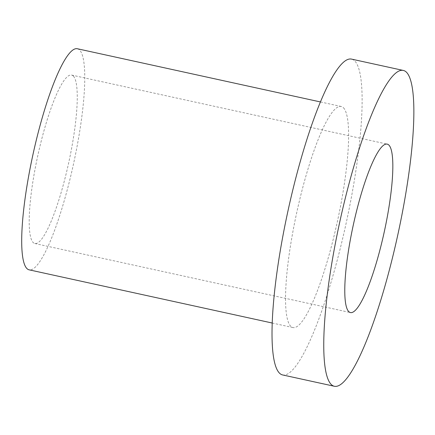 <?xml version="1.0" encoding="UTF-8"?>
<svg xmlns="http://www.w3.org/2000/svg" width="435" height="435" viewBox="0 0 435 435"><rect width="100%" height="100%" fill="white"/><g stroke="black" fill="none" stroke-linecap="round" stroke-linejoin="round"><path stroke-width="0.33" stroke-dasharray="2.17 1.63" d="M282.516 374.921A161.63 29.732 102.3 0 0 344.014 232.73A161.63 29.732 102.3 0 0 354.819 60.992A161.63 29.732 102.3 0 0 351.621 59.127M343.492 107.798A113.144 20.815 -77.7 0 1 335.934 228.022A113.144 20.815 -77.7 0 1 292.885 327.55A113.144 20.815 -77.7 0 1 296.741 212.574A113.144 20.815 -77.7 0 1 341.257 106.499A113.144 20.815 -77.7 0 1 343.492 107.798M77.414 48.758A113.144 20.815 -77.7 0 1 79.654 50.063A113.144 20.815 -77.7 0 1 72.09 170.281A113.144 20.815 -77.7 0 1 29.042 269.814M73.363 76.071A86.206 15.856 102.3 0 0 71.655 75.076A86.206 15.856 102.3 0 0 37.736 155.899A86.206 15.856 102.3 0 0 34.8 243.497A86.206 15.856 102.3 0 0 67.599 167.665A86.206 15.856 102.3 0 0 73.363 76.071M272.141 323.009L292.885 327.55M320.513 101.959L341.257 106.499M34.8 243.497L350.376 312.553M71.655 75.076L387.232 144.132"/><path stroke-width="0.65" d="M403.354 70.448L351.621 59.127A161.63 29.732 102.3 0 0 288.024 210.665A161.63 29.732 102.3 0 0 282.516 374.921L334.254 386.242A161.63 29.732 102.3 0 0 395.747 244.051A161.63 29.732 102.3 0 0 406.551 72.313A161.63 29.732 102.3 0 0 403.354 70.448A161.63 29.732 102.3 0 0 339.757 221.986A161.63 29.732 102.3 0 0 334.254 386.242M388.939 145.127A86.206 15.856 102.3 0 0 387.232 144.132A86.206 15.856 102.3 0 0 353.312 224.955A86.206 15.856 102.3 0 0 350.376 312.553A86.206 15.856 102.3 0 0 383.175 236.722A86.206 15.856 102.3 0 0 388.939 145.127M272.141 323.009L29.042 269.814A113.144 20.815 -77.7 0 1 32.897 154.838A113.144 20.815 -77.7 0 1 77.414 48.758L320.513 101.959"/></g></svg>
